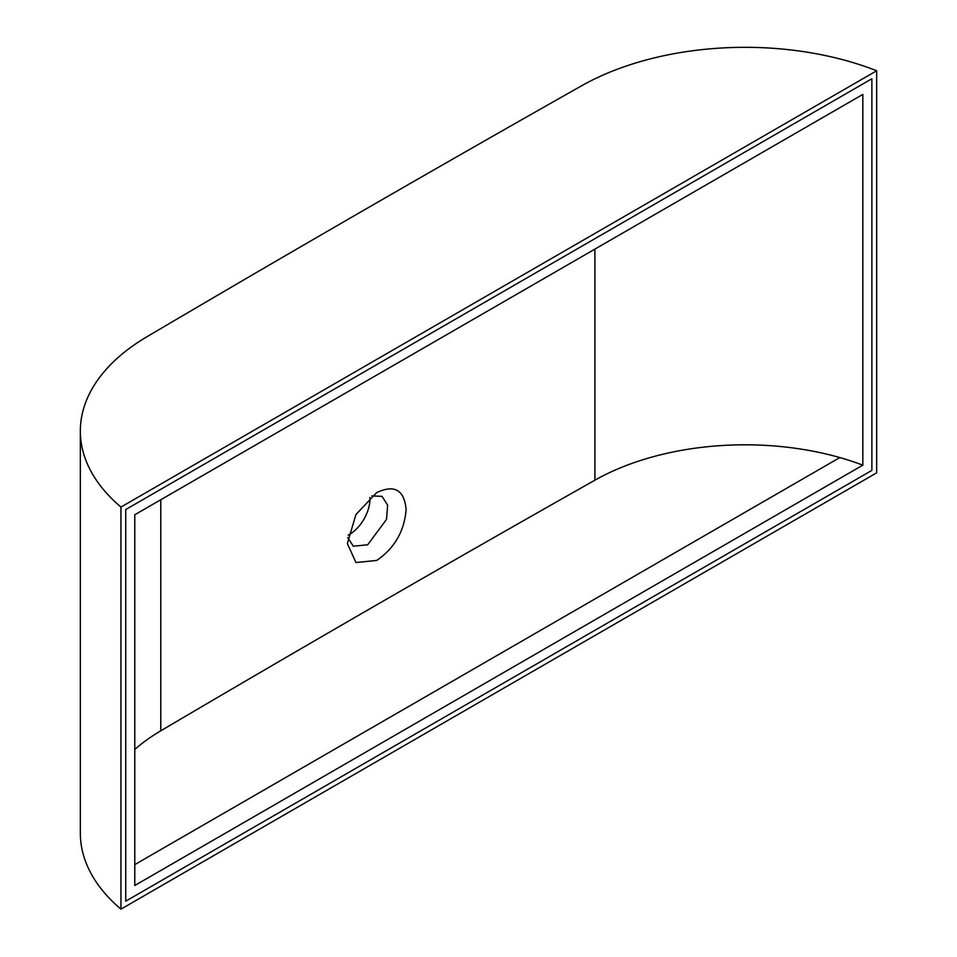 <?xml version="1.0" encoding="UTF-8"?>
<svg xmlns="http://www.w3.org/2000/svg" width="957" height="957" viewBox="0 0 957 957"><rect width="100%" height="100%" fill="white"/><g stroke="black" fill="none" stroke-linecap="round" stroke-linejoin="round"><path stroke-width="1.44" d="M376.711 492.568L355.92 514.555L347.355 543.54L355.956 562.525L376.711 560.455C394.583 548.134 404.38 531.159 406.115 509.543C404.356 489.948 394.559 484.29 376.711 492.568M371.771 495.905L382.07 496.372L387.645 505.188L386.496 519.424L367.667 544.796L353.289 546.22L347.762 537.583M348.157 535.107A28.782 16.616 120 0 0 349.58 534.353A28.782 16.616 120 0 0 369.88 497.449M581.473 85.855A29489.034 17025.341 0 0 0 147.079 336.661A233.711 134.925 0 0 0 80.34 431.069A233.711 134.925 0 0 0 120.953 507.078L876.66 70.77A233.711 134.925 0 0 0 581.473 85.855M80.34 431.069L80.34 833.14A233.711 134.925 0 0 0 120.953 909.15L876.66 472.842L876.66 70.77M862.831 465.162L134.781 885.5L134.781 514.758L134.781 885.5L862.831 465.162L862.831 94.42L134.781 514.758L862.831 94.42L862.831 465.162A214.524 123.848 0 0 0 594.907 480.175A29469.846 17014.264 0 0 0 160.776 730.813A214.524 123.848 0 0 0 134.781 749.439M120.953 909.15L120.953 507.078M125.738 901.171L871.875 470.389L871.875 78.761L125.738 509.543L125.738 901.171M134.781 864.614L839.827 457.566M594.907 480.175L594.907 249.107M160.776 730.813L160.776 499.745"/></g></svg>
